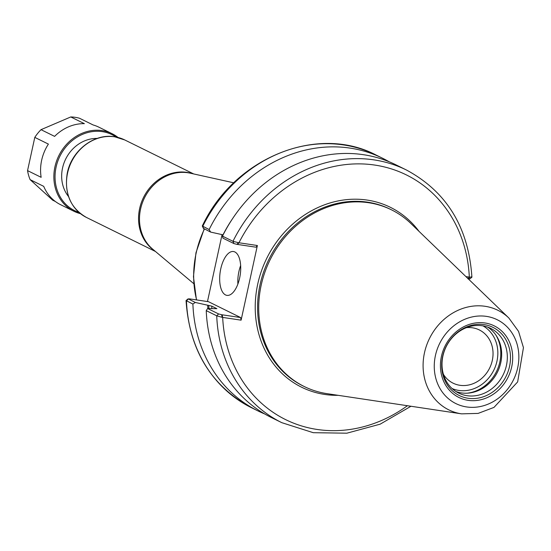 <?xml version="1.0" encoding="UTF-8"?>
<svg xmlns="http://www.w3.org/2000/svg" width="551" height="551" viewBox="0 0 551 551"><rect width="100%" height="100%" fill="white"/><g stroke="black" fill="none" stroke-linecap="round" stroke-linejoin="round"><path stroke-width="0.83" d="M466.442 327.659A29.671 26.124 -63.7 0 1 479.315 329.939A29.671 26.124 -63.7 0 1 491.196 364.342A29.671 26.124 -63.7 0 1 459.92 385.294A29.671 26.124 -63.7 0 1 453.06 383.159A29.671 26.124 -63.7 0 1 443.417 374.329M471.498 276.871L469.858 277.187L465.932 276.609M410.977 406.252L380.176 424.16L346.834 433.196L313.25 432.693L281.802 422.672L271.319 417.5A140.863 124.023 -63.7 0 1 206.246 310.633L216.729 315.806L222.101 317.328L241.104 320.165L257.379 245.512L238.376 242.674L232.97 241.304A140.863 124.023 -63.7 0 1 406.424 170.004C446.737 191.707 468.564 227.432 471.911 277.187L469.796 278.923M469.858 277.187L468.467 278.882L469.61 278.723M467.909 278.792L468.467 278.882M222.494 236.138L222.948 238.163L233.948 243.59L232.97 241.304L222.494 236.138A140.863 124.023 -63.7 0 1 395.942 164.832L406.424 170.004M222.101 317.328L221.647 314.724L218.609 313.946L207.603 308.519L206.246 310.633M207.603 308.519L216.901 308.677L211.715 306.122L195.302 302.451L188.166 298.821L186.052 300.564L192.891 304.049L195.302 302.451M264.755 413.98A140.863 124.023 -63.7 0 1 257.964 410.915A140.863 124.023 -63.7 0 1 192.891 304.049M207.872 308.526A128.066 112.748 -63.7 0 1 207.672 305.192M203.595 228.431L210.64 232.088L209.132 229.547A140.863 124.023 -63.7 0 1 382.587 158.247A140.863 124.023 -63.7 0 1 389.158 161.767M210.64 232.088L223.01 234.836A128.066 112.748 -63.7 0 1 231.978 219.532M209.132 229.547L202.307 225.993C234.072 158.096 317.183 123.892 376.161 155.079A140.863 124.023 -63.7 0 0 202.713 226.378L203.691 228.665M207.472 301.549L222.06 234.623M233.948 243.59L236.985 244.362L238.376 242.674M236.985 244.362L255.967 247.192L257.379 245.512M257.964 410.915L251.538 407.747A140.863 124.023 -63.7 0 1 186.465 300.88L188.352 299.021L189.503 298.869L208.485 301.7L240.629 317.555L241.104 320.165M240.629 317.555L221.647 314.724M240.649 265.548A22.164 10.118 -81.5 0 0 238.914 271.505A22.164 10.118 -81.5 0 0 237.887 284.047M239.623 278.097A22.164 10.118 98.5 0 1 226.929 295.37A22.164 10.118 98.5 0 1 220.772 268.798A22.164 10.118 98.5 0 1 233.466 251.525A22.164 10.118 98.5 0 1 239.623 278.097M487.731 327.136A36.084 31.772 -63.7 0 1 500.776 362.675A36.084 31.772 -63.7 0 1 455.959 391.541M506.431 365.465A36.084 31.772 -63.7 0 1 458.707 393.097A36.084 31.772 -63.7 0 1 442.914 355.994A36.084 31.772 -63.7 0 1 490.638 328.368A36.084 31.772 -63.7 0 1 506.431 365.465M461.559 413.849L326.991 393.648A98.526 86.748 -63.7 0 1 304.297 386.561A98.526 86.748 -63.7 0 1 261.174 285.266A98.526 86.748 -63.7 0 1 391.465 209.828A98.526 86.748 -63.7 0 1 410.901 223.52L508.835 317.996A55.513 48.874 -63.7 0 0 485.059 306.287A55.513 48.874 -63.7 0 0 424.477 352.785A55.513 48.874 -63.7 0 0 461.559 413.849L478.096 413.408L493.971 407.403L517.644 381.926L523.45 347.64L518.553 331.385L508.835 317.996M80.487 213.678A43.226 38.053 -63.7 0 1 73.862 211.24L60.569 204.683A43.226 38.053 -63.7 0 1 43.715 186.348L30.112 179.64A43.226 38.053 -63.7 0 1 27.55 170.617L34.796 137.385A43.226 38.053 -63.7 0 1 41.008 129.671L70.769 116.95L84.372 123.658A43.226 38.053 -63.7 0 0 54.611 136.379L41.008 129.671M70.769 116.95A43.226 38.053 -63.7 0 1 79.551 118.265L93.153 124.974A43.226 38.053 -63.7 0 1 98.815 127.15L112.101 133.707A43.226 38.053 -63.7 0 1 118.066 137.474M27.55 170.617L41.153 177.326A43.226 38.053 -63.7 0 1 48.398 144.093L34.796 137.385M55.396 201.521L52.627 200.151L30.112 179.64M73.862 211.24A43.226 38.053 -63.7 0 1 54.942 166.801A43.226 38.053 -63.7 0 1 112.101 133.707M68.531 196.542A35.023 30.835 -63.7 0 1 62.538 168.062A35.023 30.835 -63.7 0 1 97.196 138.425M78.938 212.383A42.337 37.275 -63.7 0 1 56.099 167.105A42.337 37.275 -63.7 0 1 116.103 137.034M196.611 299.93A98.526 86.748 -63.7 0 1 196.128 253.185A98.526 86.748 -63.7 0 1 204.421 229.023M193.773 283.669L152.758 249.217A43.364 38.177 -63.7 0 1 140.567 209.077A43.364 38.177 -63.7 0 1 187.891 172.745A43.364 38.177 -63.7 0 1 190.26 173.186L233.803 182.822M154.246 250.471A43.226 38.053 -63.7 0 1 139.63 208.567A43.226 38.053 -63.7 0 1 186.796 172.36A43.226 38.053 -63.7 0 1 192.154 173.606M155.437 251.476L86.493 217.466A43.226 38.053 -63.7 0 1 67.573 173.028A43.226 38.053 -63.7 0 1 114.746 136.82A43.226 38.053 -63.7 0 1 124.733 139.94L193.683 173.944M468.04 278.641L469.321 277.112A136.434 120.118 -63.7 0 0 374.818 165.073A136.434 120.118 -63.7 0 0 238.955 242.764L237.543 244.444M407.409 405.722A136.434 120.118 -63.7 0 1 222.673 317.417L222.205 314.807M338.162 395.329A100.303 88.305 -63.7 0 1 256.394 291.383A100.303 88.305 -63.7 0 1 367.186 200.082A100.303 88.305 -63.7 0 1 419.029 231.365M281.802 422.672A140.863 124.023 -63.7 0 1 216.729 315.806L218.609 313.946M208.939 308.546A126.902 111.729 -63.7 0 1 208.739 305.35M211.88 308.615A124.684 109.773 -63.7 0 1 211.715 306.122M482.993 325.882A34.975 30.794 -63.7 0 1 493.806 370.169A34.975 30.794 -63.7 0 1 452.082 388.545M495.852 335.008A37.192 32.75 -63.7 0 1 499.867 361.89A37.192 32.75 -63.7 0 1 467.152 393.194M509.537 366.415A38.005 33.459 -63.7 0 1 468.054 398.256A38.005 33.459 -63.7 0 1 442.639 356.442A38.005 33.459 -63.7 0 1 484.115 324.608A38.005 33.459 -63.7 0 1 509.537 366.415M441.42 356.421A39.927 35.154 -63.7 0 1 484.99 322.976A39.927 35.154 -63.7 0 1 511.693 366.904A39.927 35.154 -63.7 0 1 468.123 400.343A39.927 35.154 -63.7 0 1 441.42 356.421M435.428 355.526A46.739 41.146 -63.7 0 1 486.43 316.377A46.739 41.146 -63.7 0 1 517.692 367.792A46.739 41.146 -63.7 0 1 466.683 406.948A46.739 41.146 -63.7 0 1 435.428 355.526M304.297 386.561L303.167 386.003A98.526 86.748 -63.7 0 1 260.038 284.709A98.526 86.748 -63.7 0 1 367.565 202.176A98.526 86.748 -63.7 0 1 390.335 209.27L391.465 209.828M196.445 299.902L193.456 276.664L195.963 252.778L204.18 228.906M86.493 217.466C70.776 208.416 64.315 193.945 67.112 174.061C70.914 151.181 93.835 133.073 114.608 136.779L124.733 139.94M251.538 407.747C211.226 386.037 189.399 350.312 186.052 300.564M382.587 158.247L376.161 155.079M202.313 226.089L203.491 228.52"/></g></svg>
